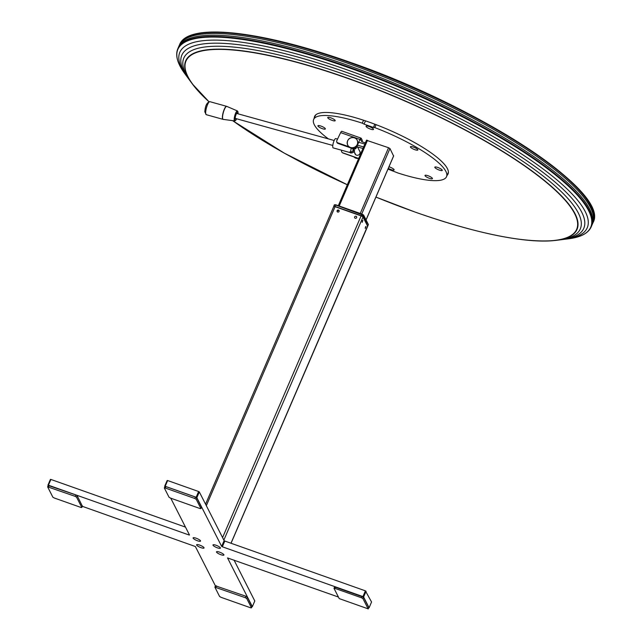 <?xml version="1.0" encoding="UTF-8"?>
<svg xmlns="http://www.w3.org/2000/svg" width="641" height="641" viewBox="0 0 641 641"><rect width="100%" height="100%" fill="white"/><g stroke="black" fill="none" stroke-linecap="round" stroke-linejoin="round"><path stroke-width="0.96" d="M337.102 210.705A1.09 1.026 -27 0 0 338.119 212.091A1.09 1.026 -27 0 0 339.073 210.56A1.09 1.026 -27 0 0 337.102 210.705M337.286 211.786A1.09 1.026 153 0 1 339.161 210.833M365.426 227.098L365.242 228.468L365.971 226.409L365.426 227.098M362.333 221.017L362.149 222.395L362.878 220.336L362.333 221.017M333.769 206.674A1.771 0.417 23.3 0 1 333.753 206.538A1.771 0.417 23.3 0 1 335.091 206.682L361.107 215.897A1.771 0.417 23.3 0 1 362.998 217.027L367.589 226.041A1.771 0.417 23.3 0 1 367.605 226.169A1.771 0.417 23.3 0 1 367.501 226.249M223.573 541.917L224.046 542.831M356.628 217.62A1.09 1.026 -27 0 0 356.051 216.289A1.09 1.026 -27 0 0 354.641 216.914A1.09 1.026 -27 0 0 355.21 218.244A1.09 1.026 -27 0 0 356.628 217.62M328.408 138.897A72.337 16.978 23.3 0 1 314.322 124.771A72.337 16.978 23.3 0 1 313.649 119.45L315.132 116.005A72.337 16.978 23.3 0 1 316.173 114.563M313.649 119.45A72.337 16.978 23.3 0 1 362.293 123.168L363.559 120.228M432.403 178.334A4.054 0.953 -156.7 0 0 429.037 176.131A4.054 0.953 -156.7 0 0 425.199 175.265A4.054 0.953 -156.7 0 0 425.039 175.722A4.054 0.953 -156.7 0 0 429.31 178.286A4.054 0.953 -156.7 0 0 432.419 178.374A4.054 0.953 -156.7 0 0 432.403 178.334M417.812 149.69A4.054 0.953 -156.7 0 0 414.447 147.486A4.054 0.953 -156.7 0 0 410.609 146.621A4.054 0.953 -156.7 0 0 410.448 147.085A4.054 0.953 -156.7 0 0 414.719 149.641A4.054 0.953 -156.7 0 0 417.828 149.73A4.054 0.953 -156.7 0 0 417.812 149.69M373.455 129.113A4.054 0.953 -156.7 0 0 370.089 126.918A4.054 0.953 -156.7 0 0 366.251 126.045A4.054 0.953 -156.7 0 0 366.091 126.509A4.054 0.953 -156.7 0 0 370.37 129.065A4.054 0.953 -156.7 0 0 373.479 129.153A4.054 0.953 -156.7 0 0 373.455 129.113M335.147 120.404A4.054 0.953 -156.7 0 0 331.782 118.2A4.054 0.953 -156.7 0 0 327.944 117.335A4.054 0.953 -156.7 0 0 327.775 117.8A4.054 0.953 -156.7 0 0 332.054 120.356A4.054 0.953 -156.7 0 0 335.163 120.444A4.054 0.953 -156.7 0 0 335.147 120.404M388.318 168.335A4.054 0.953 -156.7 0 0 392.396 169.993A4.054 0.953 -156.7 0 0 394.103 169.665A4.054 0.953 -156.7 0 0 394.087 169.625A4.054 0.953 -156.7 0 0 388.975 166.796M442.226 170.081A4.054 0.953 -156.7 0 0 438.861 167.878A4.054 0.953 -156.7 0 0 435.023 167.005A4.054 0.953 -156.7 0 0 434.862 167.469A4.054 0.953 -156.7 0 0 439.141 170.033A4.054 0.953 -156.7 0 0 442.25 170.121A4.054 0.953 -156.7 0 0 442.226 170.081M325.316 128.665A4.054 0.953 -156.7 0 0 321.95 126.461A4.054 0.953 -156.7 0 0 318.112 125.596A4.054 0.953 -156.7 0 0 317.952 126.053A4.054 0.953 -156.7 0 0 322.223 128.617A4.054 0.953 -156.7 0 0 325.332 128.705A4.054 0.953 -156.7 0 0 325.316 128.665M366.492 140.275L388.598 147.742L389.968 148.56L393.606 156.051M365.474 120.861L364.064 124.13L362.293 123.168M364.064 124.13L373.423 127.447L374.817 124.186L373.439 127.391L374.785 127.599A72.337 16.978 23.3 0 1 446.529 176.684A72.337 16.978 23.3 0 1 397.893 172.966L387.973 169.12M448.355 171.484A72.337 16.978 23.3 0 1 448.011 173.238L446.529 176.684M363.543 214.975L361.997 214.342L368.391 224.646L363.711 215.368L335.572 204.984L362.133 214.142M333.793 206.498L334.955 206.418L361.38 215.777L363.094 216.802L367.774 226.073L231.048 543.256M368.295 224.711L367.774 226.073M334.786 204.791L335.748 204.799L334.354 204.856L335.572 204.984L334.955 206.418M359.401 150.651A2.764 2.652 131.5 0 1 356.436 155.146A2.764 2.652 131.5 0 1 354.729 152.798M360.066 139.185L361.869 141.693L362.365 140.539L361.204 138.264A2.572 0.681 109.5 0 0 361.075 138.136A2.572 0.681 109.5 0 0 359.946 139.434L340.651 132.599A2.572 0.681 -70.5 0 1 341.781 131.301L361.075 138.136M360.707 139.409L360.891 138.152M361.869 141.693L364.497 142.623A1.931 0.457 23.3 0 1 365.33 142.967M341.709 150.258L341.661 150.387A1.931 1.851 -48.5 0 0 342.719 152.798L358.503 158.391A1.931 1.851 -48.5 0 0 358.672 158.439M342.134 152.454L342.406 152.694A1.931 1.851 -48.5 0 0 342.991 153.039L358.607 158.567M355.739 154.769A2.764 2.652 131.5 0 1 355.042 153.415M340.651 132.599L336.821 140.587A1.931 1.723 -13.6 0 0 337.799 142.831L349.073 146.821M336.701 141.661L336.837 142.222A1.931 1.723 -13.6 0 0 337.935 143.392L353.712 148.984A1.931 1.723 -13.6 0 0 356.244 147.983L359.946 139.434L356.244 147.983M351.925 147.839L353.712 148.984M353.576 148.424A1.931 1.723 -13.6 0 0 356.108 147.422M363.631 146.917L357.566 145.235M364.865 144.041L358.928 142.39M362.958 148.472L357.526 146.965M354.096 149.866A3.862 3.606 153 0 1 349.834 151.901L350.355 152.919A3.862 3.606 153 0 0 354.617 150.875L354.096 149.866M350.194 152.614L333.168 147.887A4.824 1.194 -74.5 0 1 333.681 141.725A4.824 1.194 -74.5 0 1 335.748 138.592L337.543 139.089M353.215 149.834A4.824 1.194 -74.5 0 1 352.534 151.436M351.18 152.887A4.824 1.194 -74.5 0 1 351.268 148.119M352.165 137.607A5.344 5 -27 0 0 347.174 143.191A5.344 5 -27 0 0 352.726 147.702A5.344 5 -27 0 0 357.718 142.11A5.344 5 -27 0 0 352.165 137.607M352.782 147.726A5.248 4.912 -27 0 0 357.47 143.937M350.531 147.478A5.248 4.912 -27 0 0 352.734 147.734M357.694 158.247A5.248 4.912 153 0 1 354.241 157.021M354.657 157.55A5.344 5 153 0 1 353.912 156.909M353.832 156.877L358.255 158.447A5.344 5 153 0 1 354.721 157.59M223.116 119.346A6.755 1.667 -74.5 0 1 223.004 119.338A6.755 1.667 -74.5 0 1 222.395 117.367A6.755 1.667 -74.5 0 1 223.957 110.076A6.755 1.667 -74.5 0 1 226.61 106.326A6.755 1.667 -74.5 0 1 226.714 106.366M226.818 106.398A6.739 1.667 105.5 0 0 224.15 110.028A6.739 1.667 105.5 0 0 222.555 117.399A6.739 1.667 105.5 0 0 223.22 119.378L234.694 120.941A5.184 1.282 -74.5 0 1 234.181 119.418A5.184 1.282 -74.5 0 1 235.407 113.753A5.184 1.282 -74.5 0 1 237.458 110.965L226.818 106.398M235.92 118.577A2.893 0.713 -74.5 0 1 235.255 117.96A2.893 0.713 -74.5 0 1 236.168 114.274A2.893 0.713 -74.5 0 1 237.298 113.625M220.384 547.839A4.054 0.953 -156.7 0 0 217.019 545.635A4.054 0.953 -156.7 0 0 213.181 544.77A4.054 0.953 -156.7 0 0 213.012 545.235A4.054 0.953 -156.7 0 0 217.291 547.791A4.054 0.953 -156.7 0 0 220.4 547.879A4.054 0.953 -156.7 0 0 220.384 547.839M223.885 554.729A4.054 0.953 -156.7 0 0 220.52 552.526A4.054 0.953 -156.7 0 0 216.69 551.653A4.054 0.953 -156.7 0 0 216.522 552.117A4.054 0.953 -156.7 0 0 220.8 554.673A4.054 0.953 -156.7 0 0 223.909 554.769A4.054 0.953 -156.7 0 0 223.885 554.729M204.014 547.686A4.054 0.953 -156.7 0 0 200.649 545.483A4.054 0.953 -156.7 0 0 196.811 544.618A4.054 0.953 -156.7 0 0 196.651 545.074A4.054 0.953 -156.7 0 0 200.921 547.638A4.054 0.953 -156.7 0 0 204.03 547.726A4.054 0.953 -156.7 0 0 204.014 547.686M200.505 540.796A4.054 0.953 -156.7 0 0 197.14 538.6A4.054 0.953 -156.7 0 0 193.302 537.727A4.054 0.953 -156.7 0 0 193.141 538.192A4.054 0.953 -156.7 0 0 197.412 540.748A4.054 0.953 -156.7 0 0 200.529 540.836A4.054 0.953 -156.7 0 0 200.505 540.796M234.013 560.058L254.781 600.97M338.424 597.043L227.531 557.926L252.338 606.634L254.814 600.897M215.424 585.89L195.377 546.533L82.304 506.318M48.155 485.59L47.947 485.133L48.428 485.189L189.015 534.987L189.239 534.474M47.979 485.109L50.415 479.396L50.903 479.444L185.489 527.118M189.015 534.987L189.496 534.995L170.754 498.185M164.889 486.663L164.689 486.231L165.17 486.287L196.154 497.264L198.63 491.519L199.311 491.927L224.126 540.635L224.807 541.052L365.402 590.85L371.556 601.995L369.088 607.78L371.556 601.995M164.721 486.207L167.157 480.494L167.646 480.542L198.63 491.519M199.311 491.927L196.843 497.672L196.154 497.264M196.843 497.672L221.65 546.38L224.126 540.635M224.807 541.052L222.339 546.789L362.926 596.595L365.402 590.85M366.083 591.258L363.615 597.003L362.926 596.595M363.615 597.003L369.08 607.732M368.687 607.756L369.088 607.78M222.339 546.789L221.65 546.38M334.634 586.94L363.567 597.196L362.95 598.63L368.158 608.854L368.711 607.572M363.567 597.196L368.775 607.42M335.596 586.948L334.979 588.39L334.017 588.374L339.225 598.606L368.158 608.854M362.95 598.63L361.572 597.805L362.189 596.37M334.979 588.39L361.572 597.805M252.073 606.418L251.448 607.852L250.479 607.748L220.953 597.292L219.583 596.467L214.879 587.164L245.375 597.724L245.992 596.282L247.362 597.108L251.993 606.474M251.448 607.852L252.057 606.322M247.362 597.108L246.745 598.542L251.44 607.756M246.745 598.542L245.375 597.724M215.504 585.818L245.992 596.282M82.409 506.07L81.792 507.504L80.814 507.4L54.221 497.977L52.842 497.16L47.626 486.84L75.197 496.358L75.814 494.924L77.192 495.749L82.336 506.126M48.251 485.493L75.814 494.924M77.192 495.749L76.567 497.184L81.784 507.408L82.401 505.973M76.567 497.184L75.197 496.358M164.969 486.599L165.931 486.607L165.314 488.041L194.84 498.498L195.457 497.063L196.827 497.881L201.458 507.247M165.931 486.607L195.457 497.063M196.827 497.881L196.21 499.315L194.84 498.498M201.538 507.191L200.921 508.625L199.944 508.521L170.426 498.065L169.048 497.248L164.352 488.033L165.314 488.041M200.921 508.625L201.522 507.095M196.21 499.315L200.905 508.529M179.568 44.694C187.949 22.227 261.079 30.52 350.483 62.425C480.021 107.199 611.057 192.677 592.973 222.739A225.063 52.818 -156.7 0 0 350.17 62.826A225.063 52.818 -156.7 0 0 179.568 44.694L179.071 45.84A225.063 52.818 23.3 0 1 349.674 63.972A225.063 52.818 23.3 0 1 592.484 223.885L591.202 226.85A225.063 52.818 23.3 0 0 348.4 66.936A225.063 52.818 23.3 0 0 177.797 48.804C175.097 55.39 177.469 63.715 184.896 73.787A224.767 52.746 23.3 0 1 348.239 67.513A224.767 52.746 23.3 0 1 551.717 171.996A224.767 52.746 23.3 0 1 568.174 238.853C580.594 237.33 588.27 233.332 591.202 226.85M592.973 222.739L592.484 223.885A225.063 52.818 23.3 0 0 349.674 63.972A225.063 52.818 23.3 0 0 179.071 45.84L178.326 47.562A225.063 52.818 23.3 0 1 348.928 65.694A225.063 52.818 23.3 0 1 591.739 225.608A225.063 52.818 23.3 0 0 348.928 65.694A225.063 52.818 23.3 0 0 178.326 47.562L177.797 48.804M375.93 197.091L415.48 212.219C477.994 233.981 524.723 243.372 555.659 240.407L558.664 240.03A215.857 50.655 -156.7 0 0 542.855 175.826A215.857 50.655 -156.7 0 0 347.438 75.486A215.857 50.655 -156.7 0 0 190.577 81.511L184.896 73.787A224.767 52.746 23.3 0 1 348.239 67.513A224.767 52.746 23.3 0 1 551.717 171.996A224.767 52.746 23.3 0 1 568.174 238.853L565.001 239.245A221.794 52.049 -156.7 0 0 548.76 173.278A221.794 52.049 -156.7 0 0 347.975 70.165A221.794 52.049 -156.7 0 0 186.787 76.359A221.794 52.049 -156.7 0 1 347.975 70.165A221.794 52.049 -156.7 0 1 548.76 173.278A221.794 52.049 -156.7 0 1 565.001 239.245L561.837 239.638A218.829 51.352 -156.7 0 0 545.803 174.552A218.829 51.352 -156.7 0 0 347.702 72.826A218.829 51.352 -156.7 0 0 188.678 78.931A218.829 51.352 -156.7 0 1 347.702 72.826A218.829 51.352 -156.7 0 1 545.803 174.552A218.829 51.352 -156.7 0 1 561.837 239.638L558.664 240.03A215.857 50.655 -156.7 0 0 542.855 175.826A215.857 50.655 -156.7 0 0 347.438 75.486A215.857 50.655 -156.7 0 0 190.577 81.511L192.364 83.947A213.044 49.998 23.3 0 1 347.19 78.002A213.044 49.998 23.3 0 1 540.059 177.036A213.044 49.998 23.3 0 1 555.659 240.407A213.044 49.998 23.3 0 1 478.523 231.329M314.723 116.173A72.665 17.051 -156.7 0 0 314.499 117.479M447.378 174.705A72.665 17.051 -156.7 0 0 448.171 173.647M447.13 175.281A72.665 17.051 -156.7 0 0 369.673 122.311A72.665 17.051 -156.7 0 0 314.25 118.056M334.442 204.783L335.732 204.783L362.157 214.142L363.623 215.047L368.399 224.59M333.737 206.29L334.354 204.864M335.091 206.682L206.322 505.685M367.589 226.041L230.984 543.231M362.998 217.027L223.853 540.115M361.107 215.897L222.571 537.583M389.944 148.52L361.74 213.998M388.558 147.726L360.242 213.469M367.509 140.275L339.201 206.009M393.662 155.803L366.075 219.855M376.051 124.658L374.785 127.599M368.375 224.526L367.758 225.961M363.711 215.368L363.094 216.802M361.997 214.342L361.38 215.777M337.799 142.831L337.935 143.392M209.879 101.679A6.755 1.667 105.5 0 0 207.219 105.436A6.755 1.667 105.5 0 0 205.657 112.72A6.755 1.667 105.5 0 0 206.274 114.691L204.832 111.855C205.224 105.749 206.907 102.36 209.879 101.679L226.61 106.326M237.458 110.965L237.979 113.81A4.864 1.202 105.5 0 0 238.035 112.752A4.864 1.202 105.5 0 0 236.305 112.64A4.864 1.202 105.5 0 0 234.55 119.282A4.864 1.202 105.5 0 0 236.593 118.769L234.694 120.941M50.903 479.444L48.428 485.189M167.646 480.542L165.17 486.287M216.466 585.826L215.849 587.26M49.213 485.501L48.596 486.944M191.13 35.471A224.414 52.666 23.3 0 1 350.515 62.457A224.414 52.666 23.3 0 1 591.731 207.996M251.961 133.761A213.044 49.998 23.3 0 1 232.699 120.668M208.942 101.695A213.044 49.998 23.3 0 1 192.364 83.947L208.934 101.703M375.938 197.075A212.692 49.918 -156.7 0 0 415.448 212.187A212.692 49.918 -156.7 0 0 574.681 213.693A212.692 49.918 -156.7 0 0 347.206 78.202A212.692 49.918 -156.7 0 0 208.99 101.687M232.723 120.676A212.692 49.918 -156.7 0 0 347.334 184.76L284.38 153.191L232.651 120.668M333.753 206.538L205.561 504.195M366.572 140.083L338.312 205.697M393.686 155.859L366.099 219.911M360.082 151.981L357.117 146.164M355.723 154.753L354.112 151.596M353.6 150.579L352.574 148.584M352.173 137.591C359.032 136.573 359.649 147.43 352.766 147.815C345.908 148.832 345.291 137.967 352.173 137.591M223.004 119.338L206.274 114.691M235.295 118.409L332.799 145.451M236.665 113.449L334.177 140.491M254.814 600.946L252.346 606.682M50.415 479.396L47.947 485.133M167.157 480.494L164.689 486.231M368.791 607.516L368.166 608.95M334.618 586.844L334.001 588.286M215.496 585.722L214.879 587.164M48.243 485.405L47.626 486.84M164.961 486.503L164.344 487.937"/></g></svg>
